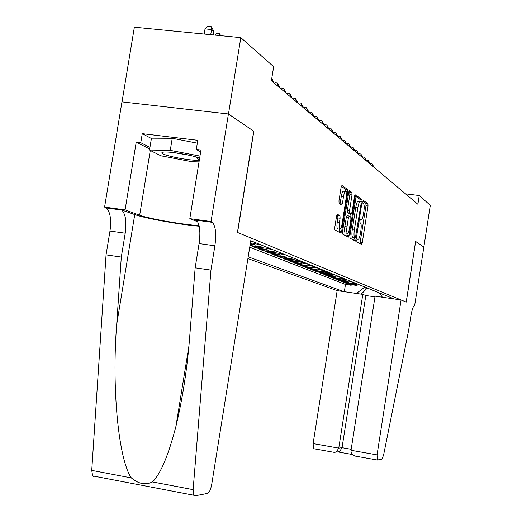 <?xml version="1.0" encoding="UTF-8"?>
<svg xmlns="http://www.w3.org/2000/svg" width="522" height="522" viewBox="0 0 522 522"><rect width="100%" height="100%" fill="white"/><g stroke="black" fill="none" stroke-linecap="round" stroke-linejoin="round"><path stroke-width="0.78" d="M356.82 240.277L356.891 241.895L361.531 244.427L362.281 242.626L368.023 205.968L367.925 203.639L363.397 200.474L362.868 201.714L362.947 203.371L363.54 203.782C364.31 204.755 364.428 207.267 363.88 211.306L363.397 214.392C362.692 218.327 361.883 220.225 360.983 220.101L360.382 219.723L359.847 220.982L359.919 222.62L360.526 222.998C361.309 223.964 361.42 226.437 360.885 230.437L360.402 233.523C359.691 237.471 358.882 239.409 357.962 239.337L357.355 238.998L356.82 240.277M354.973 239.089L354.679 240.688M337.414 214.235L336.553 216.16L334.785 227.409L334.922 229.902L340.846 233.138L341.682 231.226L347.854 192.018L347.717 189.512L341.936 185.467L341.094 187.346L338.961 200.911L339.104 203.456L341.629 205.061L342.471 203.175L343.522 196.52C344.155 193.029 344.898 191.365 345.74 191.528C346.477 192.403 346.608 194.647 346.125 198.262L342.054 224.127C341.395 227.709 340.638 229.406 339.77 229.21C339.059 228.329 338.941 226.13 339.411 222.6L340.096 218.255L339.959 215.762L337.303 214.222M337.943 228.962L337.584 228.917C336.866 228.036 336.742 225.837 337.219 222.313L337.904 217.961L337.76 215.469L339.959 215.762L336.853 214.927M240.818 37.649L273.658 66.705L271.401 80.76L417.881 204.278L419.231 195.535L430.298 205.329L423.844 247.036L415.61 241.425L406.207 302.081L237.569 232.479L253.836 131.276L228.473 114.011L240.818 37.649L134.363 27.196L122.024 101.881M349.923 235.787L350.04 238.156L355.423 241.092L356.193 239.259L362.066 201.844L361.955 199.469L356.709 195.796L355.926 197.603L349.923 235.787M348.311 237.21L342.66 234.13L342.536 231.696L348.689 192.598L349.499 190.758L351.88 192.422L352.011 194.895L349.544 210.568L349.681 213.015L351.241 213.994L352.043 212.154L354.588 195.965L355.136 194.699L355.228 196.409L349.114 235.337L348.311 237.21M263.192 245.784L258.109 246.586L260.739 247.63L252.615 246.501L256.57 248.054L256.726 247.076M269.626 248.394L264.621 249.177L267.166 250.195L259.166 249.072L262.99 250.58L263.147 249.633M275.851 250.919L270.925 251.689L273.384 252.674L265.502 251.565L269.208 253.026L269.359 252.106M281.88 253.366L277.025 254.123L279.414 255.075L271.642 253.986L275.231 255.395L275.375 254.508M287.72 255.734L282.937 256.478L285.247 257.398L277.593 256.322L281.071 257.692L281.208 256.831M293.377 258.031L288.666 258.762L290.911 259.656L283.361 258.592L286.735 259.923L286.872 259.088M298.871 260.263L294.219 260.98L296.398 261.842L288.953 260.791L292.229 262.083L292.359 261.274M304.195 262.422L299.615 263.127L301.723 263.969L294.382 262.931L297.566 264.178L297.69 263.395M309.363 264.523L304.848 265.209L306.897 266.031L299.654 265L302.74 266.22L302.864 265.457M314.388 266.559L309.924 267.238L311.921 268.034L304.776 267.016L307.778 268.197L307.895 267.46M319.262 268.536L314.864 269.202L316.795 269.978L309.748 268.974L312.665 270.122L312.776 269.404M323.999 270.461L319.66 271.114L321.545 271.864L314.583 270.872L317.422 271.988L317.533 271.296M328.612 272.327L324.325 272.973L326.159 273.704L319.288 272.725L322.048 273.809L322.152 273.137M333.095 274.148L328.86 274.787L330.641 275.492L323.862 274.526L326.55 275.583L326.648 274.924M337.453 275.916L333.277 276.543L335.013 277.234L328.312 276.275L330.928 277.306L331.026 276.667M341.701 277.639L337.577 278.259L339.261 278.931L332.651 277.978L335.196 278.983L335.294 278.363M345.832 279.316L341.76 279.923L343.404 280.582L336.873 279.642L339.352 280.614L339.444 280.014M349.857 280.953L345.838 281.547L347.437 282.187L340.983 281.26L343.398 282.213L343.496 281.619M353.779 282.546L349.805 283.133L351.365 283.753L344.99 282.839L347.345 283.766L353.681 284.673L357.603 284.092M347.437 283.192L347.345 283.766M361.126 244.205L361.394 242.502M247.904 258.579L337.166 290.643L313.122 443.596L338.765 448.124L342.041 447.68L351.189 449.292M248.185 256.824L343.828 291.615M394.273 298.975L250.762 240.74M249.725 247.226L345.466 284.451L351.195 285.28L348.898 284.373L356.239 285.351L359.11 284.705M349.805 283.133L343.398 282.213M345.838 281.547L339.352 280.614M341.76 279.923L335.196 278.983M337.577 278.259L330.928 277.306M333.277 276.543L326.55 275.583M328.86 274.787L322.048 273.809M324.325 272.973L317.422 271.988M319.66 271.114L312.665 270.122M314.864 269.202L307.778 268.197M309.924 267.238L302.74 266.22M304.848 265.209L297.566 264.178M299.615 263.127L292.229 262.083M294.219 260.98L286.735 259.923M288.666 258.762L281.071 257.692M282.937 256.478L275.231 255.395M277.025 254.123L269.208 253.026M270.925 251.689L262.99 250.58M264.621 249.177L256.57 248.054M258.109 246.586L250.012 245.457M250.175 244.44L255.46 245.066L259.225 244.179M256.537 243.082L252.752 243.983L250.286 243.748M356.422 293.455L364.271 287.524L364.382 286.846M364.271 287.524L366.803 288.542L369.55 288.94M366.907 287.87L366.803 288.542L361.25 294.16M419.231 195.535L405.47 193.812M351.286 284.718L351.195 285.28M345.466 284.451L344.331 291.694M379.279 292.888L382.437 297.246M351.365 283.753L355.319 283.165M347.437 282.187L351.437 281.593M343.404 280.582L347.456 279.975M339.261 278.931L343.365 278.317M335.013 277.234L339.163 276.614M330.641 275.492L334.85 274.859M326.159 273.704L330.419 273.065M321.545 271.864L325.858 271.212M316.795 269.978L321.174 269.313M311.921 268.034L316.352 267.355M306.897 266.031L311.393 265.346M301.723 263.969L306.283 263.271M296.398 261.842L301.018 261.137M290.911 259.656L295.596 258.932M285.247 257.398L290.004 256.667M279.414 255.075L284.236 254.325M273.384 252.674L278.285 251.911M267.166 250.195L272.138 249.418M260.739 247.63L265.789 246.841M250.547 242.091L252.439 241.425M359.952 243.565L365.987 205.707L365.883 203.378L362.94 201.335M347.861 235.168L347.698 236.877M359.991 201.551L359.873 199.202L356.141 196.605M353.818 240.218L354.308 237.758M355.391 237.901L361.093 203.71L361.015 202.047L360.369 201.596C359.449 201.44 358.627 203.352 357.909 207.338L354.347 230.013C353.805 234.039 353.923 236.538 354.692 237.51L355.391 237.901L353.361 237.627M360.036 201.557L358.275 201.329C357.355 201.172 356.533 203.084 355.808 207.071L357.909 207.338M353.303 237.621L352.604 237.229C351.828 236.257 351.711 233.758 352.252 229.732L355.808 207.071M340.422 231.057L340.266 232.819M348.918 191.581L349.733 192.155L351.88 192.422M349.218 213.733L347.535 212.735L347.404 210.294L349.864 194.621L349.733 192.155M350.314 213.876L349.91 216.454M347.267 233.282L346.986 235.05L349.114 235.337M346.986 226.855C346.523 230.293 346.634 232.44 347.306 233.288C348.135 233.464 348.866 231.807 349.505 228.303L350.901 219.403L350.777 216.989L349.205 216.017L348.396 217.876L346.986 226.855L344.84 226.568C344.376 230.013 344.487 232.153 345.172 233.001L345.505 233.047M349.101 216.004L347.065 215.736L346.256 217.596L348.396 217.876M344.84 226.568L346.256 217.596M346.673 236.316L346.986 235.05M345.42 191.489L343.554 191.254C342.706 191.091 341.962 192.755 341.323 196.239L343.522 196.52M340.011 204.03L341.323 196.239M345.714 191.515L345.538 189.238L341.329 186.308M339.189 232.231L339.783 229.217M373.439 166.805L373.511 166.368L372.623 165.624L372.558 166.061M369.915 163.53L371.958 163.425L373.511 166.368M371.958 163.425L372.623 165.624L371.945 165.539M199.6 158.401C194.465 155.295 166.296 150.682 162.583 152.346L162.218 152.496C157.657 154.545 192.05 161.526 199.326 160.071M173.434 152.548L189.956 155.38M199.032 161.885L191.926 161.722L160.867 155.778L149.501 150.055L151.452 138.173L172.234 138.271L197.323 143.165M149.501 150.055L170.263 150.356L199.978 156.078M172.234 138.271L170.263 150.356M362.803 294.382L338.765 448.124L336.279 452.085L339.574 451.602L342.041 447.68L365.818 295.524L362.803 294.382L337.166 290.643M415.649 241.458L406.26 302.101L401.085 299.967L377.06 454.89L377.289 460.052L382.013 459.119L383.618 454.943L408.674 330.126L410.775 316.573C412.015 309.429 413.307 305.762 414.644 305.559L423.857 247.05L415.603 241.451M414.801 305.624L414.344 305.559M374.959 296.861L365.818 295.524M401.085 299.967L375.07 296.17L351.032 450.29L377.06 454.89M313.572 448.731L313.122 443.596M356.533 456.365L355.214 456.091C352.187 454.884 350.797 452.952 351.032 450.29M352.552 454.538L338.132 451.98L339.574 451.602M334.106 452.339L336.279 452.085M251.186 238.104L211.736 484.279C210.744 489.492 209.381 492.52 207.645 493.368L194.856 495.88L193.727 495.228L193.127 489.656L210.96 270.109L214.888 245.784C216.473 234.221 215.684 226.424 212.526 222.385L211.038 221.537L228.427 113.979L253.712 131.192L237.438 232.427L251.186 238.104M94.025 476.586L92.648 475.894L91.741 470.381L106.057 254.853L121.3 257.072L116.66 324.756C111.63 388.903 118.598 459.673 131.335 477.911C138.395 483.933 145.462 485.277 152.535 481.936C160.659 473.748 168.456 455.23 175.921 426.396C182.615 398.567 187.222 368.571 189.734 336.403L195.156 267.812L199.078 243.565C200.657 232.042 199.802 224.258 196.526 220.212L195.554 219.579L211.58 221.759M195.156 267.812L210.96 270.109M106.057 254.853L109.979 231.057C111.506 219.729 110.312 212.036 106.39 207.971L104.583 207.09L121.965 101.875L228.427 113.979M116.66 324.756L134.748 214.568L121.809 210.066C125.619 214.131 126.761 221.837 125.221 233.197L121.3 257.072M149.684 148.972L136.222 142.16L140.77 142.715L149.938 147.387M200.657 151.889L196.298 149.462L197.786 140.307L142.258 133.658L140.77 142.715M196.298 149.462L200.957 150.029L189.819 218.653L211.038 221.537M104.583 207.09L125.084 209.87L139.661 215.234C148.496 218.685 185.558 225.099 199.065 225.55M136.222 142.16L125.084 209.87M134.748 214.568C144.255 218.209 181.154 224.852 199.208 226.215M197.42 220.336L195.554 219.579M197.74 221.824L189.819 218.653M199.378 159.765L199.032 159.732M142.258 133.658L151.4 138.493M369.876 163.797L369.041 162.596L368.969 163.034M366.248 160.535L366.627 160.163L368.362 160.371L369.941 163.36M368.362 160.371L369.041 162.596L368.349 162.512M366.216 160.711L366.287 160.267L365.361 159.484L365.289 159.928M362.483 157.455L362.921 157.024L364.682 157.233L366.287 160.267M364.682 157.233L365.361 159.484L364.663 159.399M362.47 157.553L361.583 156.293L361.511 156.744M354.712 151.008L355.221 150.512L357.028 150.721L358.621 154.303L359.123 153.807L360.904 154.023L362.536 157.102M360.904 154.023L361.583 156.293L360.878 156.208M358.692 153.846L357.714 153.024L357.642 153.481M357.028 150.721L357.714 153.024L356.996 152.939M354.666 150.969L353.733 149.664L353.662 150.127M350.699 147.628L351.221 147.119L353.048 147.334L354.738 150.512M353.048 147.334L353.733 149.664L353.016 149.579M350.608 147.55L350.68 147.08L349.649 146.212L349.577 146.682M346.582 144.15L347.11 143.641L348.957 143.857L350.68 147.08M348.957 143.857L349.649 146.212L348.918 146.127M346.438 144.033L346.517 143.563L345.453 142.663L345.381 143.139M342.347 140.588L342.882 140.066L344.761 140.287L346.517 143.563M344.761 140.287L345.453 142.663L344.716 142.578M342.158 140.425L342.23 139.942L341.14 139.022L341.068 139.505M338.002 136.921L338.543 136.392L340.442 136.614L342.23 139.942M340.442 136.614L341.14 139.022L340.39 138.937M337.754 136.705L337.832 136.222L336.71 135.276L336.631 135.766M333.532 133.149L334.08 132.621L336.005 132.842L337.832 136.222M336.005 132.842L336.71 135.276L335.946 135.185M333.225 132.888L333.304 132.392L332.149 131.42L332.07 131.916M328.932 129.273L329.493 128.732L331.444 128.96L333.304 132.392M331.444 128.96L332.149 131.42L331.379 131.335M328.56 128.96L328.645 128.458L327.457 127.459L327.379 127.962M324.201 125.28L324.769 124.738L326.746 124.96L328.645 128.458M326.746 124.96L327.457 127.459L326.674 127.368M323.764 124.915L323.849 124.406L322.629 123.375L322.544 123.884M319.333 121.176L319.908 120.621L321.911 120.85L323.849 124.406M321.911 120.85L322.629 123.375L321.833 123.283M318.825 120.752L318.909 120.236L317.65 119.173L317.572 119.688M314.316 116.948L314.903 116.386L316.932 116.615L318.909 120.236M316.932 116.615L317.65 119.173L316.847 119.081M313.742 116.458L313.82 115.936L312.528 114.84L312.443 115.369M309.148 112.589L309.748 112.021L311.81 112.256L313.82 115.936M311.81 112.256L312.528 114.84L311.712 114.749M308.495 112.034L308.58 111.506L307.243 110.377L307.158 110.912M303.824 108.1L304.43 107.525L306.525 107.754L308.58 111.506M306.525 107.754L307.243 110.377L306.421 110.286M303.086 107.48L303.178 106.938L301.794 105.777L301.709 106.318M298.336 103.467L298.956 102.886L301.07 103.121L303.178 106.938M301.07 103.121L301.794 105.777L300.959 105.679M297.514 102.775L297.599 102.227L296.176 101.027L296.091 101.575M292.666 98.691L293.299 98.103L295.452 98.338L297.599 102.227M295.452 98.338L296.176 101.027L295.328 100.935M291.752 97.921L291.844 97.366L290.376 96.126L290.284 96.681M286.819 93.758L287.465 93.164L289.645 93.399L291.844 97.366M289.645 93.399L290.376 96.126L289.514 96.028M285.808 92.909L285.899 92.342L284.386 91.063L284.294 91.631M280.784 88.668L281.436 88.061L283.655 88.303L285.899 92.342M283.655 88.303L284.386 91.063L283.511 90.965M279.668 87.729L279.759 87.154L278.193 85.83L278.102 86.404M274.546 83.409L275.211 82.796L277.463 83.031L279.759 87.154M277.463 83.031L278.193 85.83L277.306 85.732M273.319 82.378L273.417 81.791L271.792 80.421L271.701 81.008M271.584 79.618L271.792 80.421L271.46 80.388M271.792 78.32L273.417 81.791M214.842 35.098L216.813 33.362L219.377 33.617L220.858 35.685M219.834 35.587L219.377 33.617M213.152 34.935L213.733 31.359L211.567 29.532L205.035 28.893L204.193 34.054M205.035 28.893L208.226 26.1L210.836 26.354L211.567 29.532L210.725 34.693M210.836 26.354L211.704 27.092L213.733 31.359M353.681 284.673L355.201 285.28M251.382 243.904L254.097 244.988M357.107 239.22L357.962 239.337M360.108 219.984L360.983 220.101M365.883 203.378L367.925 203.639M365.987 205.707L368.023 205.968M360.245 242.345L362.281 242.626M347.809 235.5L349.055 235.67M359.873 199.202L361.955 199.469M360.421 201.636L362.066 201.844M354.118 238.978L356.193 239.259M352.252 229.732L354.347 230.013M352.65 237.256L354.738 237.543M340.37 231.409L341.623 231.572M349.864 194.621L352.011 194.895M347.404 210.294L349.544 210.568M347.535 212.735L349.681 213.015L347.535 212.735M349.114 213.72L351.241 213.994M354.529 196.324L355.228 196.409M337.904 217.961L340.096 218.255M337.219 222.313L339.411 222.6M340.279 202.895L342.471 203.175M345.538 189.238L347.717 189.512M345.962 191.783L347.854 192.018M339.509 230.933L341.682 231.226M337.851 451.974L337.493 451.908M199.078 243.565L214.888 245.784M125.221 233.197L109.979 231.057M91.741 470.381L131.335 477.911M152.535 481.936L193.127 489.656M120.686 209.42L105.235 207.325M150.284 150.453L139.661 215.234M354.725 284.744L356.239 285.351M350.862 283.205L352.422 283.824M346.908 281.619L348.5 282.258M342.843 279.994L344.481 280.653M338.674 278.33L340.351 279.002M334.387 276.614L336.116 277.306M329.989 274.859L331.764 275.57M325.467 273.052L327.287 273.782M320.815 271.192L322.687 271.942M316.032 269.28L317.963 270.05M311.112 267.316L313.096 268.106M306.049 265.287L308.091 266.103M300.829 263.205L302.936 264.047M295.459 261.052L297.625 261.92M289.919 258.84L292.15 259.734M284.203 256.556L286.513 257.483M278.311 254.201L280.692 255.154M272.23 251.774L274.689 252.752M265.952 249.262L268.484 250.273M259.46 246.665L262.083 247.715M252.752 243.983L255.46 245.066M352.604 237.229L354.692 237.51M345.172 233.001L347.306 233.288M337.584 228.917L339.77 229.21M196.102 157.031L199.339 160.013M377.08 459.973L355.214 456.091M334.83 452.47L313.317 448.646M175.921 426.396L188.899 346.138M121.809 210.066L106.39 207.971M196.526 220.212L212.526 222.385M92.648 475.894L193.727 495.228"/></g></svg>
